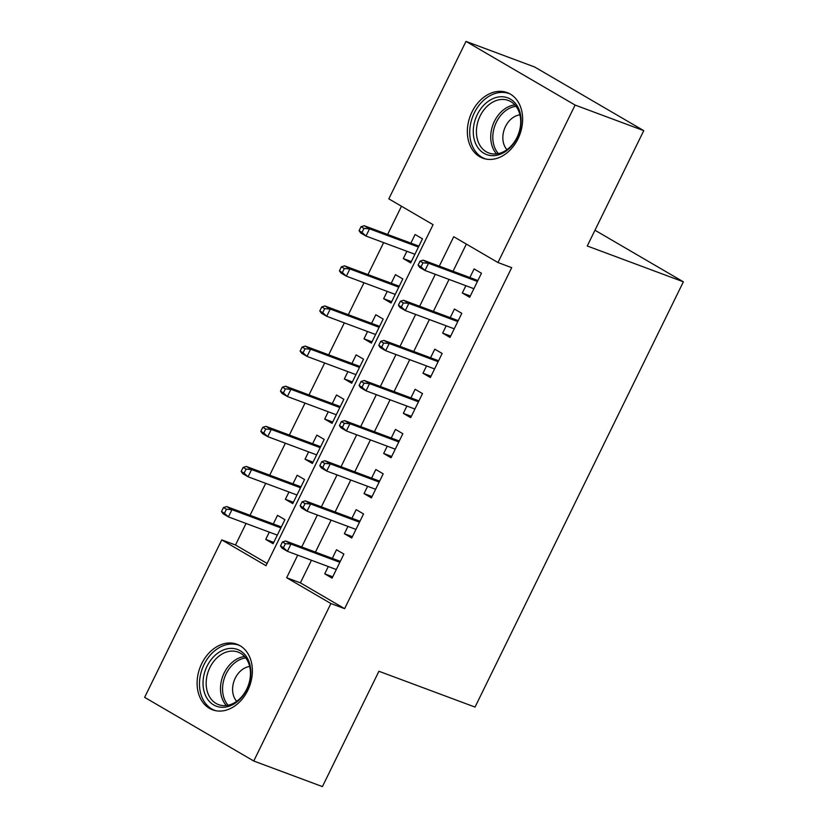 <?xml version="1.0" encoding="UTF-8"?>
<svg xmlns="http://www.w3.org/2000/svg" width="828" height="828" viewBox="0 0 828 828"><rect width="100%" height="100%" fill="white"/><g stroke="black" fill="none" stroke-linecap="round" stroke-linejoin="round"><path stroke-width="1.24" d="M517.997 138.804A34.973 26.465 110.4 0 1 482.776 158.158A34.973 26.465 110.4 0 1 471.981 111.966A34.973 26.465 110.4 0 1 507.202 92.612A34.973 26.465 110.4 0 1 517.997 138.804M247.748 690.448A34.973 26.465 110.4 0 1 212.527 709.803A34.973 26.465 110.4 0 1 201.732 663.611A34.973 26.465 110.4 0 1 236.953 644.256A34.973 26.465 110.4 0 1 247.748 690.448M465.978 41.4L534.629 66.985L643.76 130.648L587.249 245.988L683.369 281.81L475.034 707.081L378.913 671.26L322.413 786.6L253.751 761.015L144.631 697.352L221.769 539.887L266.016 565.69L433.075 224.678L388.829 198.865L465.978 41.4L575.098 105.063L497.959 262.528L453.723 236.725L439.306 266.14M246.051 523.462L235.504 545L221.769 539.887M401.466 206.234L387.639 234.459M383.633 242.625L367.984 274.575M363.978 282.741L348.329 314.702M344.324 322.868L328.675 354.819M324.669 362.985L309.02 394.935M305.014 403.101L289.365 435.052M285.36 443.218L269.711 475.179M265.705 483.345L250.056 515.295M465.874 285.701L462.293 292.998L469.673 297.293L481.461 273.23L474.092 268.924L469.869 277.535M446.22 325.818L442.638 333.115L450.018 337.42L461.807 313.346L454.437 309.041L450.215 317.652M426.565 365.945L422.984 373.231L430.363 377.537L442.152 353.463L434.783 349.168L430.56 357.768M406.91 406.062L403.329 413.358L410.709 417.654L422.497 393.579L415.128 389.284L410.905 397.895M387.256 446.178L383.674 453.475L391.054 457.78L402.843 433.706L395.474 429.401L391.251 438.012M367.601 486.295L364.03 493.591L371.399 497.897L383.188 473.823L375.819 469.517L371.596 478.129M347.946 526.422L344.376 533.708L351.745 538.014L363.533 513.94L356.164 509.644L351.941 518.256M273.747 542.412L265.726 539.421L269.307 532.125M265.726 539.421L273.105 543.727L284.894 519.653L277.525 515.347L273.302 523.958M293.402 502.285L285.381 499.305L288.962 492.008M285.381 499.305L292.76 503.6L304.549 479.536L297.18 475.231L292.957 483.842M313.056 462.169L305.035 459.178L308.616 451.891M305.035 459.178L312.415 463.483L324.203 439.409L316.834 435.114L312.611 443.725M332.711 422.052L324.69 419.061L328.271 411.764M324.69 419.061L332.069 423.367L343.858 399.293L336.489 394.987L332.266 403.598M352.366 381.936L344.344 378.945L347.926 371.648M344.344 378.945L351.724 383.25L363.513 359.176L356.144 354.87L351.921 363.482M372.02 341.809L363.999 338.828L367.58 331.531M363.999 338.828L371.379 343.123L383.167 319.049L375.798 314.754L371.575 323.365M391.675 301.692L383.654 298.701L387.225 291.415M383.654 298.701L391.033 303.007L402.822 278.933L395.453 274.637L391.23 283.238M235.504 545L267.113 563.444M406.879 251.288L403.308 258.584L410.688 262.89L422.477 238.816L415.107 234.51L410.885 243.121M311.452 560.266L300.388 582.85L344.624 608.663L511.694 267.651L497.959 262.528M466.35 244.084L453.04 271.263M449.035 279.429L433.386 311.38M429.38 319.546L413.731 351.496M409.725 359.662L394.076 391.613M390.071 399.789L374.422 431.74M370.416 439.906L354.767 471.856M350.761 480.023L335.112 511.973M331.107 520.139L315.458 552.1M328.292 566.538L324.721 573.835L332.09 578.13L343.879 554.067L336.51 549.761L332.287 558.372M683.369 281.81L594.97 230.236M643.76 130.648L575.098 105.063M344.624 608.663L330.9 603.54L253.751 761.015M297.728 555.143L286.654 577.737L330.9 603.54M435.3 274.306L419.651 306.267M415.646 314.433L399.996 346.383M395.991 354.55L380.342 386.5M376.336 394.666L360.687 426.617M356.682 434.783L341.032 466.744M337.027 474.91L321.378 506.86M317.383 515.026L301.723 546.977M300.388 582.85L286.654 577.737M332.732 576.816L324.721 573.835M411.33 261.576L403.308 258.584M352.386 536.699L344.376 533.708M372.041 496.583L364.03 493.591M391.696 456.466L383.674 453.475M411.35 416.339L403.329 413.358M431.005 376.222L422.984 373.231M450.66 336.106L442.638 333.115M470.314 295.989L462.293 292.998M340.308 561.353L285.629 540.984L290.938 544.079L339.842 562.305M285.401 543.665L282.451 541.947L280.485 545.952L283.435 547.67L285.401 543.665L290.938 544.079L287.399 551.303L336.303 569.529M283.435 547.67L287.399 551.303L282.089 548.198L280.485 545.952M285.629 540.984L282.451 541.947M223.467 507.533L221.5 511.538L224.45 513.267L226.417 509.251L223.467 507.533L226.644 506.57L231.954 509.665L228.414 516.889L277.318 535.116M224.45 513.267L228.414 516.889L223.105 513.795L221.5 511.538M226.417 509.251L231.954 509.665L280.858 527.891M226.644 506.57L281.323 526.95M246.847 689.465A30.263 22.905 110.4 0 1 213.676 704.928A30.263 22.905 110.4 0 1 207.031 666.23A30.263 22.905 110.4 0 1 240.203 650.767A30.263 22.905 110.4 0 1 246.847 689.465M209.877 667.606A28.028 21.207 -69.6 0 0 218.53 704.618A28.028 21.207 -69.6 0 0 246.744 689.113A28.028 21.207 -69.6 0 0 238.102 652.102A28.028 21.207 -69.6 0 0 209.877 667.606M236.704 701.306A19.955 15.101 110.4 0 1 235.235 678.173A19.955 15.101 110.4 0 1 249.673 666.499M239.758 645.561A34.745 26.299 -69.6 0 0 239.075 645.281A34.745 26.299 -69.6 0 0 204.081 664.511A34.745 26.299 -69.6 0 0 214.804 710.403A34.745 26.299 -69.6 0 0 215.497 710.652M495.651 155.467A30.263 22.905 110.4 0 1 473.316 129.685A30.263 22.905 110.4 0 1 498.725 96.948A30.263 22.905 110.4 0 1 521.06 122.72A30.263 22.905 110.4 0 1 495.651 155.467M499.977 99.629A28.028 21.207 -69.6 0 0 477.156 124.583A28.028 21.207 -69.6 0 0 488.768 152.973A28.028 21.207 -69.6 0 0 497.142 153.811A28.028 21.207 -69.6 0 0 519.963 128.847A28.028 21.207 -69.6 0 0 508.34 100.457A28.028 21.207 -69.6 0 0 499.977 99.629M506.953 149.661A19.955 15.101 110.4 0 1 504.387 129.096A19.955 15.101 110.4 0 1 519.622 114.895A19.955 15.101 110.4 0 1 519.922 114.854M510.007 93.916A34.745 26.299 -69.6 0 0 509.323 93.647A34.745 26.299 -69.6 0 0 498.953 92.612A34.745 26.299 -69.6 0 0 470.646 123.558A34.745 26.299 -69.6 0 0 485.053 158.769A34.745 26.299 -69.6 0 0 485.746 159.007M359.963 521.236L305.284 500.857L310.593 503.962L359.497 522.189M305.056 503.548L302.106 501.82L300.14 505.836L303.089 507.554L305.056 503.548L310.593 503.962L307.053 511.176L355.957 529.402M303.089 507.554L307.053 511.176L301.744 508.081L300.14 505.836M305.284 500.857L302.106 501.82M379.617 481.12L324.938 460.741L330.248 463.835L379.152 482.062M324.711 463.421L321.761 461.703L319.794 465.719L322.744 467.437L324.711 463.421L330.248 463.835L326.708 471.06L375.612 489.286M322.744 467.437L326.708 471.06L321.399 467.965L319.794 465.719M324.938 460.741L321.761 461.703M399.272 441.003L344.593 420.624L349.902 423.719L398.806 441.945M344.365 423.305L341.415 421.587L339.449 425.592L342.399 427.32L344.365 423.305L349.902 423.719L346.363 430.943L395.266 449.169M342.399 427.32L346.363 430.943L341.053 427.838L339.449 425.592M344.593 420.624L341.415 421.587M418.927 400.876L364.248 380.497L369.557 383.602L418.461 401.828M364.02 383.188L361.07 381.46L359.104 385.475L362.053 387.193L364.02 383.188L369.557 383.602L366.017 390.816L414.921 409.042M362.053 387.193L366.017 390.816L360.708 387.721L359.104 385.475M364.248 380.497L361.07 381.46M243.121 467.416L241.155 471.422L244.105 473.14L246.071 469.134L243.121 467.416L246.299 466.454L251.608 469.548L248.069 476.773L296.973 494.999M244.105 473.14L248.069 476.773L242.759 473.668L241.155 471.422M246.071 469.134L251.608 469.548L300.512 487.775M246.299 466.454L300.978 486.823M262.776 427.289L260.81 431.305L263.759 433.023L265.726 429.018L262.776 427.289L265.954 426.327L271.263 429.432L267.723 436.646L316.627 454.872M263.759 433.023L267.723 436.646L262.414 433.551L260.81 431.305M265.726 429.018L271.263 429.432L320.167 447.658M265.954 426.327L320.633 446.706M282.431 387.173L280.464 391.189L283.414 392.907L285.381 388.891L282.431 387.173L285.608 386.21L290.918 389.305L287.378 396.529L336.282 414.756M283.414 392.907L287.378 396.529L282.069 393.435L280.464 391.189M285.381 388.891L290.918 389.305L339.822 407.531M285.608 386.21L340.287 406.589M302.085 347.056L300.119 351.062L303.069 352.79L305.035 348.774L302.085 347.056L305.263 346.094L310.572 349.188L307.033 356.413L355.936 374.639M303.069 352.79L307.033 356.413L301.723 353.308L300.119 351.062M305.035 348.774L310.572 349.188L359.476 367.415M305.263 346.094L359.942 366.473M438.581 360.76L383.902 340.38L389.212 343.475L438.115 361.701M383.674 343.061L380.725 341.343L378.758 345.359L381.708 347.077L383.674 343.061L389.212 343.475L385.672 350.699L434.576 368.926M381.708 347.077L385.672 350.699L380.362 347.605L378.758 345.359M383.902 340.38L380.725 341.343M321.74 306.929L319.774 310.945L322.723 312.663L324.69 308.658L321.74 306.929L324.918 305.967L330.227 309.072L326.687 316.286L375.591 334.512M322.723 312.663L326.687 316.286L321.378 313.191L319.774 310.945M324.69 308.658L330.227 309.072L379.131 327.298M324.918 305.967L379.597 326.346M458.236 320.643L403.557 300.264L408.866 303.358L457.77 321.585M403.329 302.944L400.379 301.226L398.413 305.242L401.363 306.96L403.329 302.944L408.866 303.358L405.327 310.583L454.23 328.809M401.363 306.96L405.327 310.583L400.017 307.488L398.413 305.242M403.557 300.264L400.379 301.226M341.395 266.813L339.428 270.828L342.378 272.547L344.344 268.531L341.395 266.813L344.572 265.85L349.882 268.945L346.342 276.169L395.246 294.395M342.378 272.547L346.342 276.169L341.032 273.074L339.428 270.828M344.344 268.531L349.882 268.945L398.785 287.171M344.572 265.85L399.251 286.229M477.891 280.526L423.211 260.147L428.521 263.242L477.425 281.468M422.984 262.828L420.034 261.11L418.068 265.115L421.017 266.844L422.984 262.828L428.521 263.242L424.981 270.466L473.885 288.693M421.017 266.844L424.981 270.466L419.672 267.361L418.068 265.115M423.211 260.147L420.034 261.11M361.049 226.696L359.083 230.712L362.033 232.43L363.999 228.414L361.049 226.696L364.227 225.733L369.526 228.828L365.997 236.052L414.9 254.279M362.033 232.43L365.997 236.052L360.687 232.958L359.083 230.712M363.999 228.414L369.526 228.828L418.44 247.054M364.227 225.733L418.906 246.113M226.334 705.518A28.028 21.207 110.4 0 1 224.191 672.936A28.028 21.207 110.4 0 1 244.591 656.521M245.771 657.939A27.107 20.514 -69.6 0 0 226.147 673.795A27.107 20.514 -69.6 0 0 228.145 705.228M496.583 153.884A28.028 21.207 110.4 0 1 492.877 124.976A28.028 21.207 110.4 0 1 514.291 104.959A28.028 21.207 110.4 0 1 514.84 104.887M516.02 106.294A27.107 20.514 -69.6 0 0 515.606 106.357A27.107 20.514 -69.6 0 0 494.916 125.639A27.107 20.514 -69.6 0 0 498.394 153.584M239.075 645.281L239.675 645.509M214.804 710.403L215.415 710.631M509.323 93.647L509.924 93.874M485.053 158.769L485.653 158.986"/></g></svg>
